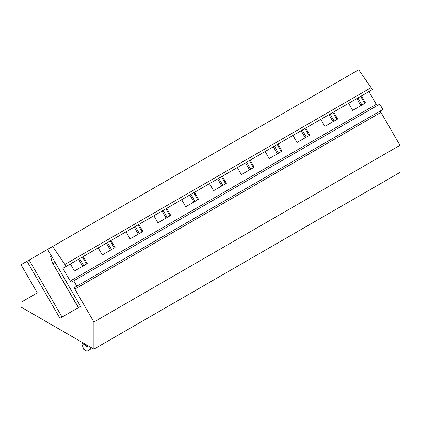 <?xml version="1.0" encoding="UTF-8"?>
<svg xmlns="http://www.w3.org/2000/svg" width="421" height="421" viewBox="0 0 421 421"><rect width="100%" height="100%" fill="white"/><g stroke="black" fill="none" stroke-linecap="round" stroke-linejoin="round"><path stroke-width="0.63" d="M377.837 105.234A1.547 0.895 60 0 1 376.29 104.34L368.933 91.594L361.428 95.925L365.496 102.966L352.677 110.365L348.614 103.324L333.606 111.986L337.674 119.032L324.854 126.432L320.791 119.385L305.783 128.052L309.851 135.094L297.031 142.493L292.969 135.451L277.96 144.114L282.028 151.16L269.208 158.559L265.141 151.513L250.137 160.18L254.2 167.221L241.386 174.62L237.318 167.579L222.314 176.241L226.377 183.288L213.563 190.687L209.495 183.64L194.491 192.308L198.554 199.349L185.74 206.748L181.672 199.707L166.669 208.369L170.731 215.415L157.917 222.814L153.849 215.768L138.841 224.435L142.908 231.476L130.094 238.875L126.026 231.834L111.018 240.496L115.086 247.537L102.271 254.942L98.204 247.895L83.195 256.563L87.263 263.604L74.449 271.003L70.381 263.962L62.876 268.293L66.208 266.367L52.651 246.469L47.615 249.374L80.537 306.393L59.935 318.287L27.012 261.273L21.05 264.714L37.316 292.89L21.05 302.278L21.05 307.088L93.894 349.146L93.894 322.018L74.88 289.085A1.547 0.895 60 0 1 74.88 287.296L76.817 286.18L73.722 280.812L71.786 281.933A1.547 0.895 60 0 1 70.233 281.039L62.876 268.293M86.489 264.051L82.421 257.01M83.737 265.64L79.669 258.594M82.642 266.272L78.574 259.231M110.465 250.211L106.397 243.164M138.288 234.144L134.22 227.103M166.111 218.083L162.043 211.037M193.934 202.017L189.866 194.976M221.756 185.956L217.689 178.909M249.579 169.889L245.511 162.848M277.402 153.828L273.334 146.782M305.225 137.762L301.162 130.721M333.048 121.701L328.985 114.654M360.871 105.634L356.808 98.593M66.208 266.367L372.264 89.668L371.101 87.657L358.708 69.77L52.651 246.469M111.56 249.574L107.492 242.533M139.383 233.513L135.315 226.466M167.205 217.446L163.137 210.405M195.028 201.385L190.96 194.344M222.851 185.324L218.788 178.278M250.674 169.258L246.611 162.217M278.497 153.197L274.434 146.15M306.32 137.13L302.257 130.089M334.148 121.069L330.08 114.023M361.971 105.003L357.903 97.961M364.723 103.413L360.655 96.372M336.9 119.48L332.832 112.433M309.072 135.541L305.009 128.5M281.249 151.607L277.186 144.561M253.426 167.669L249.364 160.627M225.603 183.735L221.535 176.688M197.781 199.796L193.713 192.755M169.958 215.862L165.89 208.816M142.135 231.924L138.067 224.882M114.312 247.985L110.244 240.944M371.101 87.657L65.044 264.356M62.045 317.066L29.128 260.052L27.012 261.273M47.62 249.374L29.128 260.052M93.894 322.018L399.95 145.319L399.95 172.442L93.894 349.146M399.95 145.319L380.937 112.386A1.547 0.895 60 0 1 380.937 110.597L74.88 287.296M73.722 280.812L379.779 104.113L382.873 109.481L76.817 286.18M81.995 344.399L83.705 349.335L86.994 351.23L86.994 347.283L86.173 345.699L82.337 343.483L81.995 344.399L81.995 342.273M90.936 347.436L90.278 349.335L86.994 351.23M87.868 345.667L86.994 347.283M78.501 307.567L52.104 262.236L50.531 256.121L51.267 255.694M53.104 263.578L55.14 262.404M376.29 104.34L70.233 281.039M380.937 112.386L74.88 289.085M82.337 343.483L82.337 342.473M86.173 344.683L86.173 345.699M78.317 307.672L52.388 262.762"/></g></svg>
